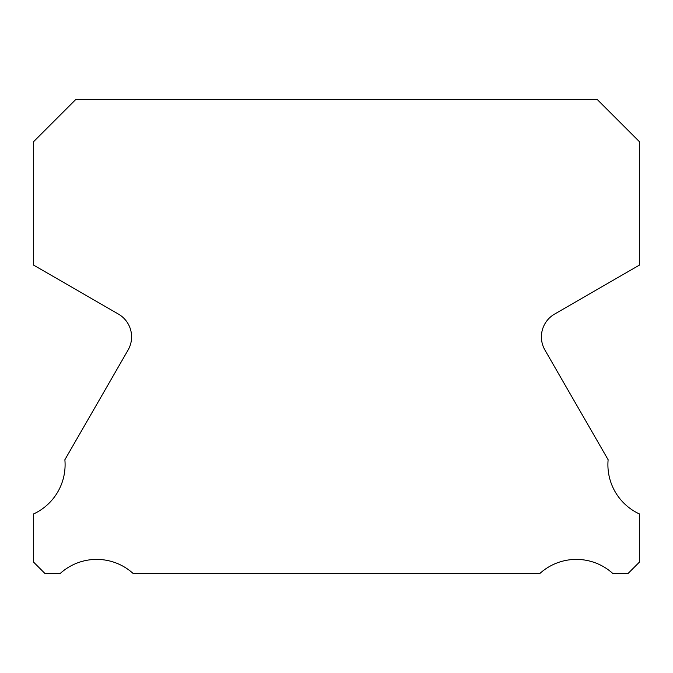 <?xml version="1.0" encoding="UTF-8"?>
<svg xmlns="http://www.w3.org/2000/svg" width="673" height="673" viewBox="0 0 673 673"><rect width="100%" height="100%" fill="white"/><g stroke="black" fill="none" stroke-linecap="round" stroke-linejoin="round"><path stroke-width="1.01" d="M639.35 513.92A54.252 54.252 0 0 1 608.131 459.743L544.928 350.044A26.331 26.331 0 0 1 554.577 314.089L639.35 265.137L639.35 141.624L597.212 99.486L75.788 99.486L33.65 141.624L33.65 265.137L118.423 314.089A26.331 26.331 0 0 1 128.072 350.044L64.869 459.743A54.252 54.252 0 0 1 33.65 513.92L33.65 562.191L44.973 573.514L60.166 573.514A54.252 54.252 0 0 1 133.17 573.514L539.83 573.514A54.252 54.252 0 0 1 612.834 573.514L628.027 573.514L639.35 562.191L639.35 513.92"/></g></svg>
